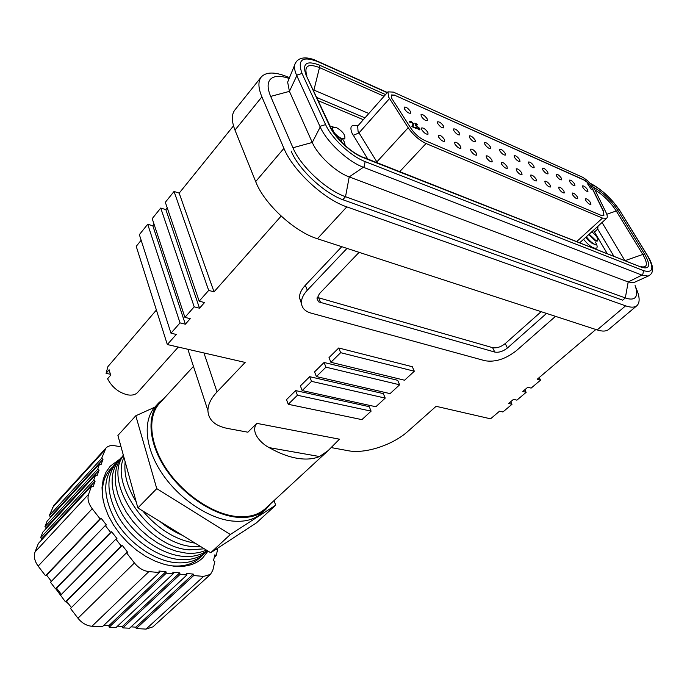 <?xml version="1.0" encoding="UTF-8"?>
<svg xmlns="http://www.w3.org/2000/svg" width="687" height="687" viewBox="0 0 687 687"><rect width="100%" height="100%" fill="white"/><g stroke="black" fill="none" stroke-linecap="round" stroke-linejoin="round"><path stroke-width="1.03" d="M301.37 302.52L301.155 303.165M203.953 352.963L217.023 391.925C211.038 398.314 207.998 404.514 207.903 410.508C208.393 419.912 214.937 425.888 227.526 428.448L247.878 432.209L256.783 423.355L339.455 439.182L328.103 450.646L265.345 508.612C258.063 515.224 247.998 517.8 235.16 516.332C211.502 513.395 182.467 493.429 165.953 468.242C149.38 443.046 147.387 416.331 159.642 403.183L193.468 366.377M328.103 450.646L319.515 456.529C313.298 459.156 305.792 459.732 296.999 458.263C288.162 456.709 278.879 453.162 269.158 447.623C260.613 443.235 250.12 431.822 256.783 423.355M217.023 391.925L245.147 362.427L167.327 344.548L176.276 334.449L170.969 333.186L180.037 322.907L185.344 324.204L190.239 318.682L184.923 317.36L194.198 306.84L199.522 308.205L204.528 302.555L199.196 301.164L165.327 202.304L174.034 191.458L179.178 193.141L233.503 125.841M167.327 344.548L136.224 246.35L141.153 240.244M170.969 333.186L139.358 234.645L147.705 224.245L152.823 225.791L154.068 224.254M184.923 317.36L152.205 218.646L160.732 208.032L165.868 209.638L167.25 207.921M595.852 329.502L537.217 379.241L540.549 380.143L531.128 388.112L527.788 387.236L522.798 391.461L526.148 392.329L516.89 400.152L513.541 399.319L508.638 403.475L511.995 404.291L502.901 411.985L499.543 411.187L490.544 418.821L436.116 406.309L407.863 431.376C392.758 445.073 365.055 454.098 348.249 450.732L331.22 447.589M314.552 371.899L324.075 362.478L397.67 380.306L399.628 384.797L390.079 393.625L316.389 376.579L314.552 371.899M329.004 357.601L338.725 347.983L412.303 366.729L414.321 371.229L404.574 380.229L330.902 362.289L329.004 357.601M309.717 376.682L383.32 393.617L385.227 398.099L375.858 406.756L302.177 390.577L300.391 385.905L309.717 376.682L311.537 381.354L385.227 398.099M286.522 399.636L295.659 390.594L369.245 406.678L371.1 411.144L361.912 419.637L288.248 404.291L286.522 399.636M301.473 303.602L299.455 297.729C299.455 293.658 301.413 289.51 305.32 285.285L341.783 246.685M199.196 301.164L208.685 290.403L214.018 291.846L281.077 216.156M636.918 305.681L608.716 329.417C606.269 331.426 602.413 331.598 597.166 329.932L317.394 238.741C294.44 231.785 264.006 203.678 255.676 181.591L283.92 148.366C292.834 170.453 323.869 199.247 346.815 206.873L625.608 305.835C630.821 307.639 634.59 307.587 636.918 305.681C640.25 302.469 639.82 296.26 635.612 287.063M288.394 77.193C275.247 71.723 266.195 71.671 261.232 77.03C257.951 81.289 258.175 87.91 261.893 96.876L234.98 130.101L255.676 181.591M234.98 130.101C231.493 121.118 231.459 114.403 234.894 109.946L261.232 77.03M152.823 225.791L185.344 324.204M165.868 209.638L199.522 308.205M179.178 193.141L214.018 291.846M261.893 96.876L283.92 148.366M291.151 151.106C298.699 169.595 324.504 193.554 343.74 200.037L622.207 300.004M317.188 297.368L492.588 347.656C496.675 348.369 500.892 347.012 505.22 343.586L541.167 311.683M524.842 389.735L526.148 392.329M174.034 191.458L208.685 290.403M510.724 401.706L511.995 404.291M539.218 377.541L540.549 380.143M160.732 208.032L194.198 306.84M147.705 224.245L180.037 322.907M555.5 316.355L516.469 350.593C505.684 359.043 495.19 362.418 485.005 360.735L310.876 313.057C304.83 311.28 301.679 307.802 301.421 302.632C301.43 298.57 303.396 294.431 307.321 290.206L347.012 248.393M359.112 252.335L319.412 293.701L317.008 298.733L318.622 301.859L494.769 352.062C498.865 352.766 503.09 351.401 507.435 347.983L546.534 313.427M288.248 404.291L297.419 395.257L295.659 390.594M297.419 395.257L371.1 411.144M302.177 390.577L311.537 381.354M330.902 362.289L340.658 352.68L338.725 347.983M340.658 352.68L414.321 371.229M316.389 376.579L325.947 367.167L324.075 362.478M325.947 367.167L399.628 384.797M164.296 398.117L158.972 402.625C146.58 415.927 148.598 442.96 165.378 468.448C182.089 493.936 211.476 514.125 235.409 517.079C248.376 518.565 258.544 515.963 265.903 509.282L270.395 503.949M158.972 402.625L155.228 406.704C142.802 420.049 144.742 447.074 161.436 472.51C178.079 497.938 207.388 518.041 231.313 520.926C244.271 522.369 254.448 519.741 261.833 513.043L265.903 509.282M172.446 565.882C184.872 566.827 194.473 563.641 201.265 556.324M115.218 464.017C102.415 477.62 102.612 496.675 115.811 521.193C129.173 543.408 154.523 560.79 175.795 562.705C188.238 563.675 197.847 560.506 204.623 553.19M118.353 460.642C105.566 474.21 105.798 493.275 119.057 517.835C132.479 540.094 157.881 557.552 179.17 559.519C191.226 560.498 200.63 557.552 207.397 550.682M121.505 457.25C108.726 470.784 109.001 489.857 122.32 514.46C135.794 536.762 161.256 554.289 182.562 556.307C192.523 557.2 200.759 555.294 207.259 550.605M123.334 455.137L119.134 460.84L116.378 467.735L115.167 475.636L115.571 484.309L117.614 493.506L121.238 502.944L126.365 512.304L132.823 521.296L140.423 529.625L148.916 537.011L158.01 543.211L167.422 548.046L176.842 551.369L185.971 553.087C193.743 553.825 200.535 552.803 206.323 550.029M123.445 455.55C102.019 482.326 146.76 547.642 189.397 549.84L204.365 548.819M123.943 457.344C109.619 486.757 153.493 544.362 192.841 546.577L200.973 546.732M183.996 565.478L182.682 566.354M102.981 484.678L102.114 485.992M274.061 500.557L275.667 505.203L256.457 522.859L210.711 552.726L137.872 507.933L117.906 435.438L135.794 415.772L154.781 407.202M275.667 505.203L230.343 534.495L156.765 488.637L135.794 415.772M210.711 552.726L230.343 534.495M137.872 507.933L156.765 488.637M160.054 521.57C167.19 527.461 174.653 532.047 182.416 535.319M125.171 461.81C123.746 474.167 127.421 487.504 136.189 501.819M142.716 510.913C158.353 529.282 175.838 540.034 195.16 543.159M112.101 467.383C103.771 475.249 100.843 486.516 103.325 501.192M119.16 459.663L110.281 466.138L106.021 472.124L103.23 479.294L102.019 487.469L102.457 496.409L104.553 505.855L108.271 515.508L113.51 525.074L120.122 534.237L127.885 542.696L136.558 550.184L145.859 556.453L155.494 561.305L165.129 564.62L174.481 566.286C186.211 567.213 195.555 564.491 202.51 558.136L208.032 551.077M92.221 508.758L100.027 518.779L45.522 575.749L38.154 566.105C34.565 561.116 33.534 556.393 35.063 551.919L38.386 543.434L91.646 485.872L88.58 494.314C87.197 498.771 88.408 503.58 92.221 508.758L38.154 566.105M121.024 446.765L114.574 445.726C110.847 445.176 107.962 445.957 105.918 448.087L101.616 458.384L103.007 459.251L101.058 464.635L99.667 463.768L97.691 469.212L99.1 470.08L97.107 475.584L95.699 474.708L93.681 480.265L40.593 537.792L41.976 538.608L41.332 540.257M40.593 537.792L42.783 532.202L95.699 474.708M97.691 469.212L44.956 526.663L46.312 527.47L45.711 529.016M44.956 526.663L47.102 521.184L99.667 463.768M101.616 458.384L49.224 515.757L50.572 516.564L50.005 518.007M49.224 515.757L53.861 505.34L105.918 448.087M146.048 629.094L203.61 576.41L210.462 574.392L152.935 626.853L146.048 629.094L136.241 628.579L135.863 627.137L131.002 626.879M159.332 572.529L102.277 626.802L91.929 626.261C86.571 625.788 81.916 623.109 77.957 618.214L134.42 562.954C138.602 568.055 143.411 570.94 148.847 571.61L159.332 572.529L158.92 571.026L165.91 571.653L166.323 573.138L173.261 573.748L172.832 572.262L179.702 572.872L180.131 574.349L186.941 574.95L129.56 628.227L122.818 627.875L122.449 626.424L117.477 626.166M173.261 573.748L116.026 627.523L109.181 627.162L108.821 625.702L103.72 625.436M77.957 618.214L70.503 608.45L126.511 552.795L134.42 562.954M100.027 518.779L101.109 518.196L106.382 524.962L105.309 525.555L110.59 532.348L111.655 531.747L116.953 538.539L115.888 539.149L121.195 545.967L65.488 601.881L66.553 601.237L71.388 607.566M65.488 601.881L55.699 588.665M110.59 532.348L55.484 588.793L56.566 588.158L61.358 594.435M55.484 588.793L50.503 582.258L105.309 525.555M45.522 575.749L46.613 575.131L51.37 581.357M216.268 549.093L217.53 549.866L216.199 555.628L214.258 557.415M115.888 539.149L60.482 595.328M166.323 573.138L109.181 627.162M180.131 574.349L122.818 627.875M203.61 576.41L193.7 575.543L136.241 628.579M216.199 555.628L214.868 554.804L213.511 560.618L214.851 561.442L212.841 570.184L210.462 574.392M121.195 545.967L122.252 545.349L127.567 552.168L126.511 552.795M186.941 574.95L186.512 573.473L193.262 574.074L193.7 575.543M93.681 480.265L95.107 481.14L93.071 486.757L91.646 485.872M179.702 572.872L122.449 626.424M193.262 574.074L135.863 627.137M165.91 571.653L108.821 625.702M122.252 545.349L66.553 601.237M111.655 531.747L56.566 588.158M101.109 518.196L46.613 575.131M95.107 481.14L41.976 538.608M99.1 470.08L46.312 527.47M103.007 459.251L50.572 516.564M585.856 200.57C587.849 203.3 589.54 204.58 590.914 204.408L590.528 202.579C588.544 199.857 586.861 198.577 585.479 198.749L585.856 200.57M572.606 194.842C574.624 197.624 576.333 198.912 577.75 198.732L577.381 196.903C575.371 194.138 573.654 192.841 572.237 193.03L572.606 194.842M559.055 188.994C561.09 191.81 562.842 193.124 564.293 192.927L563.941 191.106C561.897 188.29 560.154 186.984 558.703 187.182L559.055 188.994M545.195 183.017C547.256 185.876 549.033 187.199 550.527 186.993L550.184 185.172C548.123 182.313 546.345 180.99 544.851 181.205L545.195 183.017M531.008 176.894C533.103 179.805 534.915 181.145 536.444 180.921L536.126 179.101C534.031 176.198 532.219 174.859 530.69 175.082L531.008 176.894M516.504 170.634C518.616 173.588 520.463 174.945 522.043 174.704L521.734 172.892C519.612 169.938 517.766 168.59 516.195 168.822L516.504 170.634M501.647 164.219C503.794 167.224 505.675 168.598 507.298 168.349L506.997 166.529C504.859 163.532 502.978 162.166 501.355 162.415L501.647 164.219M486.439 157.658C488.612 160.706 490.535 162.106 492.201 161.831L491.918 160.028C489.745 156.98 487.83 155.588 486.164 155.863L486.439 157.658M470.861 150.934C473.068 154.043 475.026 155.451 476.744 155.168L476.477 153.356C474.279 150.264 472.321 148.856 470.604 149.148L470.861 150.934M454.906 144.047C457.138 147.207 459.139 148.632 460.908 148.332L460.659 146.529C458.427 143.377 456.426 141.96 454.665 142.261L454.906 144.047M438.555 136.996C440.822 140.208 442.866 141.651 444.678 141.324L444.455 139.538C442.188 136.327 440.144 134.892 438.332 135.219L438.555 136.996M582.945 187.637C584.92 190.325 586.586 191.596 587.943 191.441L587.557 189.672C585.59 186.984 583.924 185.722 582.567 185.876L582.945 187.637M569.858 181.857C571.859 184.588 573.551 185.876 574.942 185.705L574.572 183.936C572.58 181.213 570.888 179.934 569.497 180.106L569.858 181.857M556.487 175.958C558.505 178.732 560.231 180.028 561.657 179.848L561.305 178.079C559.287 175.314 557.561 174.017 556.135 174.197L556.487 175.958M542.807 169.921C544.851 172.738 546.603 174.051 548.071 173.854L547.737 172.094C545.693 169.285 543.941 167.971 542.472 168.169L542.807 169.921M528.818 163.746C530.888 166.606 532.674 167.937 534.185 167.731L533.859 165.971C531.79 163.111 530.003 161.788 528.501 161.995L528.818 163.746M514.511 157.426C516.607 160.337 518.427 161.677 519.973 161.462L519.664 159.71C517.577 156.808 515.757 155.468 514.202 155.683L514.511 157.426M499.87 150.968C501.991 153.922 503.854 155.279 505.443 155.047L505.151 153.295C503.03 150.35 501.167 148.993 499.578 149.234L499.87 150.968M484.885 144.356C487.04 147.362 488.929 148.736 490.57 148.486L490.286 146.743C488.139 143.746 486.25 142.372 484.61 142.621L484.885 144.356M469.547 137.589C471.729 140.637 473.661 142.029 475.344 141.762L475.078 140.028C472.896 136.979 470.964 135.588 469.29 135.854L469.547 137.589M453.841 130.65C456.048 133.759 458.023 135.167 459.749 134.884L459.5 133.149C457.293 130.049 455.326 128.649 453.592 128.933L453.841 130.65M437.748 123.548C439.989 126.709 441.999 128.134 443.785 127.834L443.553 126.107C441.312 122.956 439.302 121.53 437.516 121.839L437.748 123.548M421.26 116.275C423.536 119.486 425.588 120.929 427.417 120.611L427.202 118.894C424.935 115.691 422.883 114.248 421.045 114.566L421.26 116.275M421.792 129.757C424.094 133.029 426.18 134.497 428.053 134.145L427.838 132.368C425.536 129.104 423.458 127.645 421.586 127.988L421.792 129.757M404.36 108.812C406.67 112.084 408.765 113.553 410.654 113.209L410.457 111.5C408.147 108.237 406.051 106.777 404.162 107.12L404.36 108.812M603.839 215.426L603.323 211.235L592.203 188.427C590.056 184.691 587.222 181.857 583.718 179.934L394.802 95.287L391.272 95.029M394.948 95.124L391.341 94.943L391.727 98.344L411.058 128.546C414.785 133.913 419.242 137.847 424.42 140.337L600.747 215.203L603.907 215.366L603.469 211.098L592.349 188.298C590.193 184.554 587.368 181.729 583.864 179.805L394.802 95.287M388.541 96.927L408.198 127.748C413.188 134.935 419.139 140.182 426.06 143.506L602.482 218.088L606.673 218.286C607.626 217.315 607.428 215.417 606.071 212.584L594.925 189.784C591.705 184.193 587.462 179.96 582.215 177.066L393.411 92.118L387.975 91.843L388.541 96.927M583.555 239.291C589.188 246.032 593.559 248.952 596.677 248.05C597.561 247.097 597.201 245.216 595.603 242.408L595.586 242.382M345.269 145.687L344.342 141.977L342.873 139.418M587.857 184.236L591.224 189.311L587.857 184.236M413.188 123.763L411.204 121.942L410.397 121.9L410.491 122.733L409.933 122.492L409.787 121.273L410.912 121.333L413.72 123.961L412.887 126.58L416.107 128.452L411.882 126.631L413.188 123.763M415.79 125.936L414.845 123.162L417.37 124.253L417.696 124.879L415.601 123.969L416.099 125.429L419.74 128.46L419.92 129.774L418.709 129.697L415.927 127.155L419.285 129.113L419.173 128.203L416.983 126.21L415.79 125.936M363.354 119.693L318.407 100.774M607.085 253.366L593.465 230.291M587.145 183.91L587.935 183.867M409.684 121.487L410.912 121.333M410.611 121.659L411.084 121.891M413.419 124.287L412.887 126.58M412.586 126.906L415.781 127.825M415.025 123.694L417.37 124.253M416.099 125.429L415.601 123.969M415.798 125.755L416.76 125.627M416.459 125.953L416.923 126.185M419.439 128.787L419.714 129.895M418.228 129.457L419.079 129.225M635.089 285.552C637.296 291.571 637.227 295.668 634.865 297.849C632.907 299.455 629.721 299.48 625.325 297.926L345.527 196.705C326.316 190.179 300.511 166.202 292.945 147.757L270.678 96.412C267.492 88.829 267.277 83.247 270.043 79.666C273.581 75.716 279.944 75.321 289.15 78.473M634.814 282.134L633.526 282.718L628.193 281.971L349.219 176.911C335.737 172.111 317.772 155.374 312.276 142.467L289.433 91.362L287.647 82.148L288.626 79.752M596.694 227.354L613.714 255.976M602.052 222.485L624.663 260.296M368.825 113.501L313.916 90.066L319.498 67.584C308.077 63.213 303.86 65.935 306.857 75.75M364.96 117.872L316.922 97.571M344.582 138.654L340.975 138.946L335.402 135.004M341.396 138.473L344.822 138.448C345.372 134.781 342.521 131.123 336.269 127.481L332.783 127.499C332.25 131.183 335.127 134.841 341.396 138.473M341.551 142.132L341.199 139.04M340.967 139.118L341.499 142.089M156.396 310.035L107.919 366.6L106.064 373.35L109.139 369.778L110.659 375.205L107.576 378.769C111.981 387.176 118.602 392.526 127.421 394.819C131.981 395.626 135.408 394.81 137.701 392.371L178.276 347.064M106.064 373.35L110.238 374.2M333.075 126.855L330.138 126.107M332.216 130.238L332.611 127.765M589.171 234.19L595.99 240.648L597.733 240.682L597.321 241.051L595.577 241.008L588.759 234.559M597.733 240.682C598.257 238.38 596.273 235.426 591.79 231.811M585.874 237.187L592.683 243.619L593.774 243.868M593.946 243.979L592.512 243.773L585.71 237.341M589.961 241.893L586.715 238.449M587.497 239.445L589.017 241.051M586.363 236.74C589.326 240.656 592.409 243.353 595.595 244.812M346.815 206.873L317.394 238.741M597.166 329.932L625.608 305.835M307.321 290.206L305.32 285.285M507.435 347.983L505.22 343.586M494.769 352.062L492.588 347.656M320.726 302.873L318.725 298.003M319.515 456.529L269.158 447.623M104.476 450.5L52.341 507.805M148.847 571.61L91.929 626.261M35.063 551.919L88.58 494.314M387.975 91.843L357.669 126.116L358.056 131.286L377.421 162.819M367.76 159.015L352.036 133.149C349.425 126.545 351.375 124.124 357.875 125.893M389.495 98.576L358.957 132.935L353.238 135.348M408.198 127.748L376.39 162.415M426.06 143.506L399.731 171.621M602.482 218.088L576.848 241.446M622.688 300.176L625.325 297.926L628.193 281.971L642.714 274.723L643.616 270.661L365.175 161.608C350.885 156.292 331.598 138.285 325.586 124.596L302.048 73.483C297.127 59.717 302.357 55.759 317.746 61.615L316.501 60.782C309.579 57.382 297.823 55.183 294.637 65.076L295.358 62.981M649.335 275.624L648.176 276.088L642.062 275.161L363.389 167.267L364.076 166.666L365.175 161.608M292.945 147.757L312.276 142.467L320.674 126.116L325.586 124.596M342.796 199.694L345.527 196.705L349.219 176.911L363.389 167.267C347.768 161.531 326.668 141.848 320.159 126.872L296.801 75.699L297.282 74.943L302.048 73.483M270.678 96.412L289.433 91.362L296.801 75.699C294.869 71.414 294.148 67.867 294.637 65.076L287.647 82.148M593.379 187.199C602.757 192.274 611.009 200.166 618.137 210.883L644.707 254.319C650.787 265.259 649.739 269.587 641.572 267.286L363.311 157.666C351.177 153.115 334.878 137.907 329.751 126.288L306.144 75.261L330.404 126.7M306.144 75.261C301.911 63.556 306.333 60.173 319.395 65.102L319.498 67.584L384.076 96.257M329.751 126.288L330.979 127.928M363.311 157.666L361.723 156.627C351.229 152.591 335.831 138.276 331.134 128.254M641.572 267.286L362.934 157.108M633.526 282.718L648.176 276.088C654.204 273.254 654.067 266.565 647.781 256.019L647.24 255.349C654.41 268.222 653.2 273.323 643.616 270.661M644.707 254.319L642.8 254.448C648.073 263.817 647.498 267.904 641.074 266.728M618.137 210.883L616.256 210.978L642.8 254.448L625.307 260.545M597.991 226.178L597.742 229.046L594.478 232M647.429 255.444L620.662 211.982L647.24 255.349M595.028 190.007C603.272 194.979 610.357 201.969 616.256 210.978L606.784 214.267M590.107 183.189L591.129 183.961C602.233 189.792 612.074 199.136 620.662 211.982M591.129 183.961L590.597 183.721M387.21 92.702L317.746 61.615M385.553 94.583L319.395 65.102M301.421 302.632L299.455 297.729M207.903 410.508L187.86 349.262M68.932 604.345L66.046 601.546M606.673 218.286L579.88 242.64M590.846 183.601C602.336 189.775 612.332 199.273 620.85 212.085M387.382 92.513L317.488 61.22M344.402 138.92L344.822 138.448M332.371 127.971L332.783 127.499"/></g></svg>
